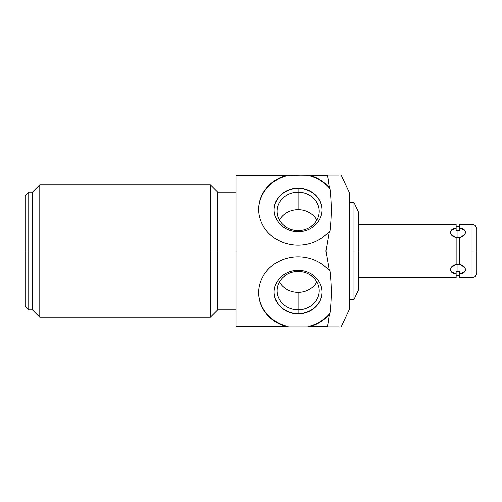 <?xml version="1.0" encoding="UTF-8"?>
<svg xmlns="http://www.w3.org/2000/svg" width="502" height="502" viewBox="0 0 502 502"><rect width="100%" height="100%" fill="white"/><g stroke="black" fill="none" stroke-linecap="round" stroke-linejoin="round"><path stroke-width="0.75" d="M349.674 202.463L353.966 202.463L358.779 212.779L358.779 251L456.149 251L456.149 237.364L457.975 237.59L457.975 230.23L459.794 230.374L459.794 228.197L459.794 230.374L456.149 230.38L456.149 224.457L358.779 224.457L358.779 251L353.966 251L353.966 202.463L353.966 251L325.905 251L329.299 231.227L329.946 230.97C331.646 216.902 331.646 202.839 329.946 188.777L329.299 187.491L327.517 175.167L338.969 175.167L327.517 175.167L327.467 175.505L309.069 175.167L327.517 175.167L287.15 175.167L285.462 175.505L235.984 175.505L235.984 175.167L287.15 175.167L235.984 175.167L235.984 251L353.966 251L353.966 299.537L353.966 251L358.779 251L358.779 289.221L353.966 299.537L349.674 299.537L349.674 251L349.674 308.736L341.241 326.833M341.241 175.167L349.674 193.264L349.674 251L456.149 251L456.149 264.585C448.518 268.357 448.518 271.431 456.149 273.803L456.149 277.543L358.779 277.543M327.467 326.495L309.069 326.833L327.517 326.833L329.299 314.509L327.467 326.495L310.757 326.495L327.467 326.495L327.517 326.833L309.069 326.833L310.757 326.495A39.432 35.742 180 0 0 329.299 314.509L329.946 313.223A39.432 35.742 0 0 1 307.513 326.833L310.757 326.495A39.432 35.742 180 0 0 329.299 314.509L329.946 313.223C331.646 299.161 331.646 285.092 329.946 271.03L329.299 270.773L329.946 271.03C331.646 285.092 331.646 299.161 329.946 313.223A39.432 35.742 0 0 1 307.513 326.833L338.969 326.833L327.517 326.833L329.299 314.509L329.946 313.223C331.646 299.161 331.646 285.092 329.946 271.03L329.299 270.773L325.905 251L329.299 270.773A39.432 35.742 180 0 0 285.362 258.819A39.432 35.742 180 0 0 258.674 292.641A39.432 35.742 180 0 0 285.462 326.495L288.706 326.833A39.432 35.742 0 0 1 258.674 292.384A39.432 35.742 180 0 0 288.706 326.833L307.513 326.833L288.706 326.833A39.432 35.742 0 0 1 258.674 292.384M298.106 270.409A23.964 21.718 180 0 0 274.142 292.126A23.964 21.718 180 0 0 298.106 313.844A23.964 21.718 180 0 0 322.071 292.126A23.964 21.718 180 0 0 298.106 270.409A23.964 21.718 180 0 0 274.142 292.126A23.964 21.718 180 0 0 298.106 313.844L298.106 313.587A23.964 21.718 0 0 1 274.142 292.001A23.964 21.718 180 0 0 298.106 313.587L298.106 313.844A23.964 21.718 180 0 0 322.071 292.126A23.964 21.718 180 0 0 298.106 270.409L298.106 271.532A21.109 19.132 0 0 1 319.222 290.664A21.109 19.132 0 0 1 298.106 309.797L298.106 313.587A23.964 21.718 180 0 0 322.071 292.001A23.964 21.718 0 0 1 298.106 313.587L298.106 309.797A21.109 19.132 0 0 1 276.997 290.664A21.109 19.132 0 0 1 298.106 271.532L298.106 270.409A23.964 21.718 180 0 0 277.355 302.988A23.964 21.718 180 0 0 318.864 302.988A23.964 21.718 180 0 0 298.106 270.409L298.106 271.532A21.109 19.132 180 0 0 276.997 290.664A21.109 19.132 180 0 0 298.106 309.797L298.106 292.289A21.109 19.132 0 0 1 279.338 281.911A21.109 19.132 180 0 0 298.106 292.289L298.106 309.797A21.109 19.132 180 0 0 319.222 290.664A21.109 19.132 180 0 0 298.106 271.532A21.109 19.132 0 0 1 316.392 300.234A21.109 19.132 0 0 1 279.827 300.234A21.109 19.132 0 0 1 298.106 271.532M285.462 326.495L235.984 326.495L235.984 251L235.984 326.833L287.15 326.833L285.462 326.495A39.432 35.742 0 0 1 265.997 271.889A39.432 35.742 0 0 1 329.299 270.773A39.432 35.742 180 0 0 265.997 271.889A39.432 35.742 180 0 0 285.462 326.495L235.984 326.495L235.984 326.833L235.984 326.495L285.462 326.495L287.15 326.833L235.984 326.833L309.069 326.833M258.674 209.616A39.432 35.742 180 0 1 288.706 175.167A39.432 35.742 0 0 0 258.674 209.616A39.432 35.742 180 0 1 288.706 175.167L235.984 175.167L235.984 251L217.78 251L217.78 192.153L217.78 251L235.984 251L235.984 175.505L285.462 175.505A39.432 35.742 0 0 0 258.674 209.359A39.432 35.742 0 0 0 285.362 243.181A39.432 35.742 0 0 0 329.299 231.227L329.946 230.97L329.299 231.227L325.905 251L235.984 251L349.674 251M210.382 317.251L39.783 317.251L32.379 309.847L28.739 309.847L25.1 306.207L25.1 195.793L25.1 251L28.739 251L28.739 309.847L28.739 251L25.1 251L28.739 251L28.739 192.153L28.739 251L32.379 251L28.739 251L32.379 251L32.379 192.153L32.379 251L39.783 251L39.783 184.749L39.783 251L32.379 251L32.379 309.847L32.379 251L39.783 251L39.783 317.251L39.783 184.749L210.382 184.749L210.382 251L217.78 251L210.382 251L210.382 184.749L39.783 184.749L210.382 184.749L210.382 317.251L210.382 251L210.382 317.251L39.783 317.251L210.382 317.251L217.78 309.847L217.78 251L217.78 309.847L235.984 309.847M25.1 251L25.1 195.793L28.739 192.153L32.379 192.153L39.783 184.749M287.15 175.167L285.462 175.505L307.513 175.167A39.432 35.742 180 0 1 329.946 188.777C331.646 202.839 331.646 216.902 329.946 230.97C331.646 216.902 331.646 202.839 329.946 188.777L329.299 187.491A39.432 35.742 0 0 0 310.757 175.505L307.513 175.167A39.432 35.742 180 0 1 329.946 188.777L329.299 187.491A39.432 35.742 0 0 0 310.757 175.505L327.467 175.505L329.299 187.491L327.517 175.167L338.969 175.167M298.106 188.156A23.964 21.718 0 0 0 274.142 209.874A23.964 21.718 0 0 0 298.106 231.591A23.964 21.718 0 0 0 322.071 209.874A23.964 21.718 0 0 0 298.106 188.156A23.964 21.718 0 0 0 274.142 209.874A23.964 21.718 0 0 0 298.106 231.591A23.964 21.718 0 0 0 322.071 209.874A23.964 21.718 0 0 0 298.106 188.156L298.106 188.156A23.964 21.718 0 0 0 277.355 220.736A23.964 21.718 0 0 0 318.864 220.736A23.964 21.718 0 0 0 298.106 188.156L298.106 188.413A23.964 21.718 180 0 1 322.071 209.999A23.964 21.718 0 0 0 298.106 188.413L298.106 192.203A21.109 19.132 180 0 1 319.222 211.336A21.109 19.132 180 0 1 298.106 230.468L298.106 231.591L298.106 230.468A21.109 19.132 180 0 1 276.997 211.336A21.109 19.132 180 0 1 298.106 192.203L298.106 188.413A23.964 21.718 0 0 0 274.142 209.999A23.964 21.718 180 0 1 298.106 188.413A23.964 21.718 0 0 0 274.142 209.999M285.462 175.505A39.432 35.742 0 0 0 265.997 230.111A39.432 35.742 0 0 0 329.299 231.227A39.432 35.742 180 0 1 265.997 230.111A39.432 35.742 180 0 1 285.462 175.505L235.984 175.505M316.881 220.089A21.109 19.132 0 0 0 298.106 209.71L298.106 192.203A21.109 19.132 0 0 0 276.997 211.336A21.109 19.132 0 0 0 298.106 230.468A21.109 19.132 0 0 0 319.222 211.336A21.109 19.132 0 0 0 298.106 192.203L298.106 209.71A21.109 19.132 180 0 1 316.881 220.089A21.109 19.132 0 0 0 298.106 209.71A21.109 19.132 0 0 0 279.338 220.089A21.109 19.132 180 0 1 298.106 209.71L298.106 188.413A23.964 21.718 0 0 1 322.071 209.999M316.881 281.911A21.109 19.132 0 0 1 298.106 292.289A21.109 19.132 180 0 0 316.881 281.911A21.109 19.132 180 0 1 298.106 292.289A21.109 19.132 180 0 1 279.338 281.911M456.149 275.723L459.794 275.723L459.794 273.803C467.431 271.431 467.431 268.357 459.794 264.585L457.975 264.41L457.975 271.77L456.149 271.62L456.149 273.803L456.149 271.62L457.975 271.77L457.975 264.41L459.794 264.636L456.149 264.585C448.757 265.859 448.757 273.866 456.149 273.803L456.149 271.62L459.794 271.626L459.794 273.803C467.193 273.866 467.193 265.859 459.794 264.585L459.794 237.415C467.193 236.141 467.193 228.134 459.794 228.197L459.794 224.457L472.049 224.457L472.049 251L472.049 224.457C474.992 224.745 476.611 226.364 476.9 229.307L476.9 272.693C476.611 275.636 474.992 277.255 472.049 277.543L459.794 277.543L459.794 273.803C467.431 271.431 467.431 268.357 459.794 264.585L459.794 251L472.049 251L472.049 277.543L472.049 251L459.794 251L459.794 237.415C467.431 233.643 467.431 230.569 459.794 228.197L459.794 226.276L456.149 226.276L456.149 228.197C448.518 230.569 448.518 233.643 456.149 237.415L456.149 251L358.779 251M456.149 264.585L456.149 251L456.149 264.585C448.518 268.357 448.518 271.431 456.149 273.803M457.975 237.59L459.794 237.415C467.431 233.643 467.431 230.569 459.794 228.197L459.794 230.374L456.149 230.38L456.149 228.197C448.757 228.134 448.757 236.141 456.149 237.415L457.975 237.59L457.975 230.23L457.975 237.59L456.149 237.415C448.518 233.643 448.518 230.569 456.149 228.197L456.149 230.38L457.975 230.23M459.292 271.695L458.897 271.733L459.292 271.695M458.897 230.267L459.292 230.305L458.897 230.267M457.975 264.41L456.149 264.636L457.975 264.41L457.975 271.77L459.794 271.626L459.794 273.803L459.794 271.626L457.975 271.77M476.9 251L459.794 251L459.794 237.415M338.969 326.833L327.517 326.833M288.706 326.833L287.15 326.833M288.706 175.167L327.467 175.505M329.299 270.773L325.905 251L329.299 231.227M210.382 251L235.984 251L235.984 326.495M309.069 175.167L327.517 175.167M298.106 230.468L298.106 231.591M298.106 192.203A21.109 19.132 180 0 1 316.392 220.905A21.109 19.132 180 0 1 279.827 220.905A21.109 19.132 180 0 1 298.106 192.203M298.106 209.71A21.109 19.132 0 0 0 279.338 220.089M298.106 292.289L298.106 313.844M274.142 292.001A23.964 21.718 180 0 0 298.106 313.587A23.964 21.718 180 0 0 322.071 292.001M472.049 236.68L472.049 265.32M476.9 236.68L476.9 265.32M329.946 313.223A39.432 35.742 0 0 1 307.513 326.833M329.299 314.509A39.432 35.742 0 0 1 310.757 326.495M39.783 251L39.783 317.251M307.513 175.167A39.432 35.742 180 0 1 329.946 188.777M310.757 175.505A39.432 35.742 180 0 1 329.299 187.491M459.794 275.723L459.794 273.803M459.794 264.585L459.794 251M456.149 237.415L456.149 251M210.382 184.749L217.78 192.153L235.984 192.153"/></g></svg>
